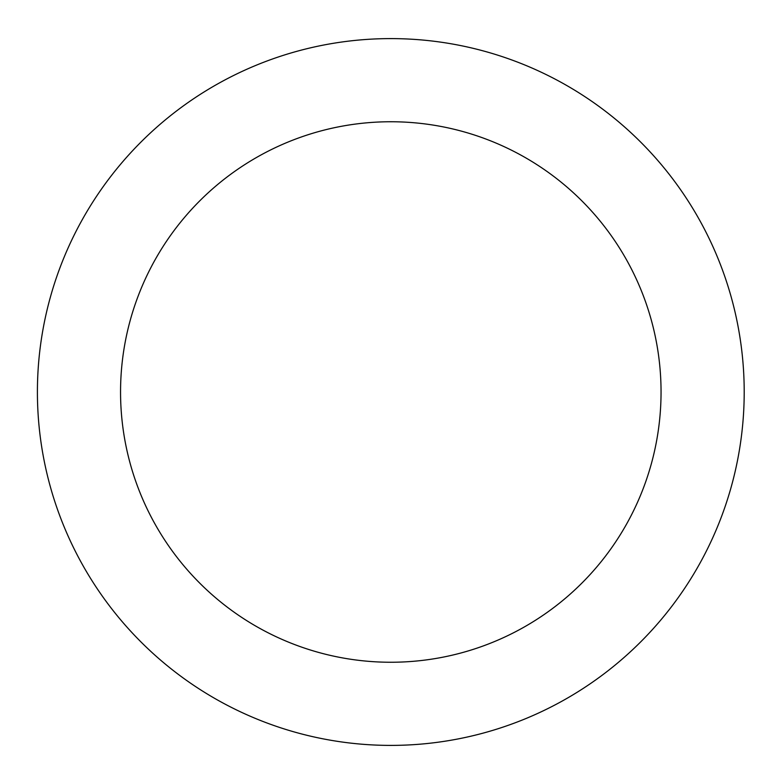 <?xml version="1.0" encoding="UTF-8"?>
<svg xmlns="http://www.w3.org/2000/svg" width="784" height="784" viewBox="0 0 784 784"><rect width="100%" height="100%" fill="white"/><g stroke="black" fill="none" stroke-linecap="round" stroke-linejoin="round"><path stroke-width="1.18" d="M661.049 392A270.245 270.245 0 0 1 255.682 626.044A270.245 270.245 0 0 1 255.682 157.956A270.245 270.245 0 0 1 661.049 392M744.202 392A353.398 353.398 0 0 0 214.11 85.946A353.398 353.398 0 0 0 214.11 698.054A353.398 353.398 0 0 0 744.202 392"/></g></svg>
